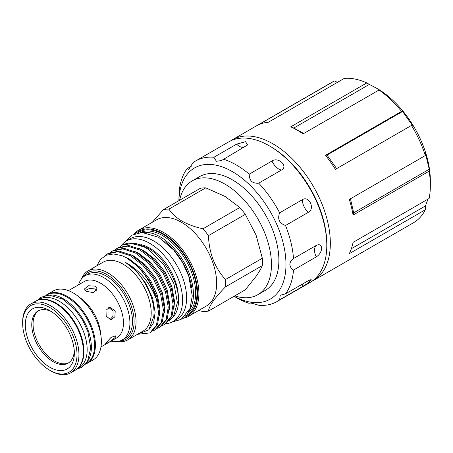 <?xml version="1.0" encoding="UTF-8"?>
<svg xmlns="http://www.w3.org/2000/svg" width="453" height="453" viewBox="0 0 453 453"><rect width="100%" height="100%" fill="white"/><g stroke="black" fill="none" stroke-linecap="round" stroke-linejoin="round"><path stroke-width="0.68" d="M326.777 243.895A79.366 45.821 -120 0 0 270.656 146.636A79.366 45.821 -120 0 0 270.611 146.608M311.709 281.421A81.212 46.886 -120 0 0 313.521 280.464A81.212 46.886 -120 0 0 325.967 215.39A81.212 46.886 -120 0 0 272.916 143.822A81.212 46.886 -120 0 0 232.31 139.801A81.212 46.886 -120 0 0 230.577 140.894M313.521 280.464L413.532 222.723A81.212 46.886 -120 0 0 425.333 209.756L349.286 253.663A81.212 46.886 60 0 0 353.074 242.383L429.121 198.482A81.212 46.886 -120 0 0 430.35 185.549L430.35 180.702A75.277 43.465 -120 0 0 377.123 88.505L369.354 84.422L293.799 128.04L290.747 126.829A81.212 46.886 60 0 1 296.879 129.988A81.212 46.886 60 0 1 303.006 133.907L379.053 90A81.212 46.886 -120 0 1 401.528 111.41L325.481 155.311A81.212 46.886 60 0 1 335.396 169.36L411.443 125.453A81.212 46.886 -120 0 1 425.333 155.543L349.286 199.45A81.212 46.886 60 0 1 353.074 215.101L353.674 212.842L350.446 198.782M430.35 185.549A81.212 46.886 -120 0 0 429.121 171.194L353.074 215.101M377.123 88.505A75.277 43.465 -120 0 0 377.117 88.505L381.613 91.5L379.053 90M411.443 125.453L412.49 125.509L402.575 111.461L401.528 111.41M429.121 171.194L429.234 169.224L425.446 153.573L425.333 155.543M425.333 209.756L425.446 205.945L428.006 199.127M178.901 200.679A75.736 43.726 60 0 1 233.261 172.157A75.736 43.726 60 0 1 285.979 264.427A75.736 43.726 60 0 1 234.093 296.279M178.873 200.696L179.088 192.497A81.212 46.886 60 0 1 187.089 168.686L188.765 169.382L192.944 162.763A81.212 46.886 60 0 1 195.696 160.94A81.212 46.886 60 0 1 213.884 157.282L216.392 161.279L221.426 160.56L247.621 144.92L245.566 141.693L236.63 144.15L213.884 157.282M223.357 159.196A81.212 46.886 60 0 1 249.246 174.145C249.201 180.651 252.355 183.658 258.714 183.165A81.212 46.886 60 0 1 279.654 212.825C277.293 218.969 279.241 223.193 285.509 225.503A81.212 46.886 60 0 1 293.51 258.555C291.251 260.124 290.028 262.077 289.852 264.427C290.033 266.755 291.251 268.629 293.51 270.05A81.212 46.886 60 0 1 285.509 293.861L280.192 295.265L279.654 299.784A81.212 46.886 60 0 1 276.902 301.602A81.212 46.886 60 0 1 258.714 305.265C252.361 303.221 249.207 302.581 249.246 303.351A81.212 46.886 60 0 1 236.296 297.581L234.071 296.296M249.314 303.063L249.858 302.995M195.696 160.94L228.759 141.851A81.212 46.886 60 0 1 291.341 163.607A81.212 46.886 60 0 1 326.794 245.333A81.212 46.886 60 0 1 309.971 282.513L276.902 301.602M293.51 258.555L316.251 245.424C319.45 243.935 321.268 244.88 321.709 248.272C321.268 251.998 319.444 254.88 316.251 256.919L293.51 270.05M279.654 299.784L302.4 286.653L309.173 282.259L311.154 279.58L308.25 280.73L285.509 293.861M234.784 295.877A65.696 37.933 -120 0 0 257.859 294.688A65.696 37.933 -120 0 0 267.927 242.044A65.696 37.933 -120 0 0 225.005 184.15A65.696 37.933 -120 0 0 192.157 180.894A65.696 37.933 -120 0 0 179.592 200.283M257.859 294.688L265.277 290.407A65.696 37.933 -120 0 0 275.35 237.757A65.696 37.933 -120 0 0 232.429 179.864A65.696 37.933 -120 0 0 199.58 176.613L192.157 180.894M51.5 311.647A30.113 17.384 -120 0 0 38.001 310.99A30.113 17.384 -120 0 0 31.761 324.773A30.113 17.384 -120 0 0 44.909 355.078A30.113 17.384 -120 0 0 68.114 363.147A30.113 17.384 -120 0 0 74.292 351.126M68.748 362.745A30.113 17.384 60 0 1 45.781 353.878A30.113 17.384 60 0 1 33.063 324.025A30.113 17.384 60 0 1 38.664 310.639M74.349 353.085A34.677 20.017 -120 0 0 49.83 310.616A34.677 20.017 -120 0 0 25.311 324.773A34.677 20.017 -120 0 0 49.83 367.241A34.677 20.017 -120 0 0 74.349 353.085M22.65 323.238A38.437 22.191 -120 0 0 49.83 370.316A38.437 22.191 -120 0 0 77.01 354.62A38.437 22.191 -120 0 0 49.83 307.547A38.437 22.191 -120 0 0 22.65 323.238L22.65 322.123A39.807 22.984 60 0 1 30.895 303.895A39.807 22.984 60 0 1 61.568 314.563A39.807 22.984 60 0 1 78.947 354.62A39.807 22.984 60 0 1 70.702 372.847A39.807 22.984 60 0 1 50.798 370.871L49.83 370.316M70.702 372.847L75.215 370.237A39.807 22.984 -120 0 0 83.46 352.015A39.807 22.984 -120 0 0 66.087 311.953A39.807 22.984 -120 0 0 35.413 301.29L30.895 303.895M78.675 367.383A39.581 22.848 -120 0 0 80.866 335.033A39.581 22.848 -120 0 0 55.957 303.074A39.581 22.848 -120 0 0 39.615 299.722M77.231 368.81L78.975 367.808A39.581 22.848 -120 0 0 85.039 336.092A39.581 22.848 -120 0 0 59.184 301.211A39.581 22.848 -120 0 0 39.394 299.252L37.656 300.26M46.053 295.407L46.818 294.971A39.581 22.848 60 0 1 66.608 296.93A39.581 22.848 60 0 1 92.463 331.806A39.581 22.848 60 0 1 86.393 363.521L85.634 363.963M48.703 295.118A39.581 22.848 60 0 1 63.38 298.793A39.581 22.848 60 0 1 87.814 329.456A39.581 22.848 60 0 1 87.208 361.817M85.441 364.178A39.807 22.984 -120 0 0 87.157 363.346L93.125 359.903A39.807 22.984 -120 0 0 101.364 341.675A39.807 22.984 -120 0 0 83.992 301.619A39.807 22.984 -120 0 0 53.318 290.951L47.35 294.399A39.807 22.984 -120 0 0 45.776 295.464M87.157 363.346A39.807 22.984 -120 0 0 95.396 345.124A39.807 22.984 -120 0 0 78.024 305.062A39.807 22.984 -120 0 0 47.35 294.399M111.053 341.12A37.072 21.404 -120 0 0 122.242 339.931L124.824 338.436A37.072 21.404 -120 0 0 132.497 321.466A37.072 21.404 -120 0 0 116.319 284.161A37.072 21.404 -120 0 0 87.752 274.229L85.17 275.724A37.072 21.404 -120 0 0 78.545 284.818M122.242 339.931A37.072 21.404 -120 0 0 129.92 322.961A37.072 21.404 -120 0 0 113.737 285.65A37.072 21.404 -120 0 0 85.17 275.724M115.226 337.434L115.555 335.871L111.098 337.36L106.189 342.649L105.594 343.872L109.615 341.845L115.226 337.434M100.962 346.947L116.732 337.842A32.508 18.766 -120 0 0 123.465 322.961A32.508 18.766 -120 0 0 109.275 290.243A32.508 18.766 -120 0 0 84.224 281.534L68.454 290.639M108.726 307.406L113.057 311.081L112.99 316.324L109.83 319.812M115.226 310.888L109.796 307.168L106.008 310.248L106.189 316.103L110.934 319.892L114.886 316.794L115.226 310.888M85.119 290.464L89.819 288.357L95.317 289.014L96.789 290.441M95.317 286.126L88.363 285.764L84.417 288.991L86.285 291.341L93.239 292.581L97.191 288.991L95.317 286.126M134.065 234.161A49.773 28.737 60 0 1 138.822 230.073A49.773 28.737 60 0 1 163.714 232.542A49.773 28.737 60 0 1 196.228 276.404A49.773 28.737 60 0 1 188.601 316.29A49.773 28.737 60 0 1 182.684 318.368M138.822 230.073L156.568 219.83A49.773 28.737 60 0 1 181.455 222.293A49.773 28.737 60 0 1 213.975 266.16A49.773 28.737 60 0 1 206.341 306.047L188.601 316.29M135.487 233.595A48.862 28.211 60 0 1 163.069 233.657A48.862 28.211 60 0 1 195.826 279.795A48.862 28.211 60 0 1 183.884 317.417M142.808 232.446A47.038 27.157 60 0 1 160.164 236.823A47.038 27.157 60 0 1 189.178 273.199A47.038 27.157 60 0 1 188.539 311.653M168.912 209.127A56.115 32.401 -120 0 0 163.414 209.62L200.266 188.346A56.115 32.401 60 0 1 205.764 187.853L168.912 209.127C171.885 213.674 176.279 217.689 182.1 221.177C188.125 224.529 195.084 227.072 202.967 228.793L239.818 207.514A56.115 32.401 60 0 1 245.316 214.354L208.465 235.634A56.115 32.401 -120 0 0 202.967 228.793M152.242 222.327L163.414 209.62M165.826 323.714A46.534 26.869 -120 0 0 172.944 321.585A46.534 26.869 -120 0 0 180.079 284.297A46.534 26.869 -120 0 0 149.677 243.284A46.534 26.869 -120 0 0 126.41 240.979A46.534 26.869 -120 0 0 120.951 246.16M172.944 321.585L176.981 319.257A46.534 26.869 -120 0 0 184.111 281.964A46.534 26.869 -120 0 0 153.709 240.956A46.534 26.869 -120 0 0 130.441 238.652L126.41 240.979M82.933 277.372A38.437 22.191 60 0 1 106.931 274.58A38.437 22.191 60 0 1 133.307 313.595A38.437 22.191 60 0 1 119.694 341.041M81.472 278.957A39.807 22.984 60 0 1 87.995 270.928A39.807 22.984 60 0 1 107.899 272.899A39.807 22.984 60 0 1 133.907 307.978A39.807 22.984 60 0 1 127.803 339.88A39.807 22.984 60 0 1 117.587 341.517M87.995 270.928L103.159 262.174A39.807 22.984 60 0 1 123.063 264.15A39.807 22.984 60 0 1 149.065 299.223A39.807 22.984 60 0 1 142.967 331.126L127.803 339.88M121.823 255.656A44.824 25.878 60 0 1 126.614 258A44.824 25.878 60 0 1 156.54 299.835L158.567 312.751L156.455 325.192L149.886 332.921L150.951 332.309L157.519 324.575L159.632 312.134L156.919 296.913L149.745 281.245L139.156 267.547L126.727 257.933L121.823 255.656L113.59 253.969L106.37 255.198L100.606 259.258L96.716 265.894M129.224 243.074A44.824 25.878 60 0 1 145.113 247.321A44.824 25.878 60 0 1 149.179 249.971L145.017 247.378L132.582 243.335L122.701 245.101A44.824 25.878 60 0 1 129.224 243.074L146.342 247.128C163.776 256.307 179.246 282.615 178.567 301.228A43.386 25.051 60 0 1 174.45 315.396L169.003 321.041M149.179 249.971L163.737 264.592L173.918 283.652L177.389 302.576L173.397 316.885M178.42 297.202A40.651 23.471 -120 0 0 149.677 248.091A40.651 23.471 -120 0 0 140.838 244.597M121.999 245.503L120.187 246.721M152.752 331.069L154.728 330.129L161.296 322.394L163.403 309.96L160.69 294.733L153.516 279.065L142.933 265.373L130.498 255.758L118.063 251.715L107.48 253.884L104.479 256.121M105.419 255.622L108.018 253.589M107.48 253.884L108.544 253.272L119.133 251.098L131.563 255.141L143.997 264.756L154.581 278.453L161.755 294.116L164.473 309.342L162.361 321.783L155.792 329.512L154.728 330.129M157.593 328.278L159.564 327.338L166.132 319.603L168.244 307.162L165.526 291.942L158.357 276.273L147.769 262.576L135.339 252.961L122.905 248.918L112.321 251.092L110.509 252.31M112.321 251.092L113.386 250.475L123.969 248.306L136.404 252.349L148.833 261.964L159.422 275.656L166.596 291.324L169.309 306.551L167.202 318.986L160.634 326.721L159.564 327.338M162.434 325.486L164.405 324.541L170.974 316.811L173.08 304.371L170.368 289.144L163.193 273.482L152.61 259.784L140.175 250.169L127.746 246.126L117.157 248.301L115.345 249.518M117.157 248.301L118.227 247.683L128.811 245.509L141.245 249.552L153.675 259.167L164.258 272.865L171.432 288.533L174.15 303.753L172.038 316.194L165.47 323.923L164.405 324.541M137.44 334.314L149.886 332.921M137.452 334.308L148.794 329.812L153.782 316.483C155.985 298.821 142.225 272.406 125.724 262.553C139.92 270.435 150.192 282.865 156.54 299.835M174.06 307.315L174.484 301.047L171.936 286.879L165.237 272.298L155.356 259.558L143.76 250.617L139.23 248.516M169.224 310.112L169.649 303.838L167.1 289.671L160.396 275.096L150.521 262.349L138.918 253.408L134.388 251.307M164.382 312.904L164.807 306.636L162.259 292.468L155.56 277.887L145.679 265.147L134.082 256.205L129.552 254.105M159.547 315.696L159.971 309.427L157.418 295.26L150.719 280.684L140.838 267.938L129.241 258.997L124.711 256.896M148.816 329.79L153.646 322.627L155.13 312.219L152.582 298.051L145.877 283.476L136.636 271.381L125.724 262.553M225.492 286.851A56.115 32.401 -120 0 0 225.492 279.518L262.344 258.244A56.115 32.401 60 0 1 262.344 265.571L225.492 286.851C214.796 297.808 209.122 305.883 208.465 311.075L245.316 289.801L256.047 276.409C258.884 272.332 260.985 268.725 262.344 265.571M198.646 310.486L202.967 311.568A56.115 32.401 -120 0 0 208.465 311.075M208.465 235.634C209.088 253.125 214.762 267.757 225.492 279.518M262.344 258.244L256.047 235.022L245.316 214.354M239.818 207.514L225.005 196.404L205.764 187.853M164.79 241.477A46.127 26.631 60 0 1 191.704 288.097M191.262 166.274L187.089 168.686M258.714 183.165L281.455 170.034C288.674 166.342 278.335 156.511 271.987 161.013L249.246 174.145M285.509 225.503L308.25 212.372C315.424 209.014 309.031 195.186 302.4 199.694L279.654 212.825M425.446 205.945L351.358 248.72M429.234 169.224L353.674 212.842M402.575 111.461L327.015 155.085L336.658 168.635M293.799 128.04L303.753 133.476M337.479 82.333L334.405 80.974L258.357 124.881A81.212 46.886 60 0 1 268.278 122.287L344.325 78.38A81.212 46.886 -120 0 1 366.794 82.922L290.747 126.829M369.354 84.422L366.794 82.922M327.015 155.085L325.481 155.311M334.405 80.974A81.212 46.886 -120 0 0 332.321 82.061L232.31 139.801M79.524 297.389A32.508 18.766 60 0 1 100.651 333.986M140.09 232.57A47.038 27.157 60 0 1 162.423 235.52A47.038 27.157 60 0 1 192.825 275.911A47.038 27.157 60 0 1 187.072 313.946M137.633 232.978A47.95 27.684 60 0 1 163.069 234.399A47.95 27.684 60 0 1 194.784 278.029A47.95 27.684 60 0 1 185.487 315.866M236.63 144.15A11.404 6.585 -120 0 0 243.901 147.338M271.987 161.013A11.404 6.585 -120 0 0 281.455 170.034M302.4 199.694A11.404 6.585 -120 0 0 308.25 212.372M316.251 245.424A11.404 6.585 -120 0 0 316.251 256.919M302.7 283.935A11.404 6.585 -120 0 0 302.4 286.653M37.123 300.458L41.008 297.27L49.235 295.107L62.707 299.116L75.158 309.625L82.588 320.056L87.837 331.545L90.747 348.057L87.548 361.251L81.58 367.355L76.795 369.172M125.521 241.534L132.287 235.062L142.01 232.451L158.646 237.293L173.59 249.903L182.485 262.389L188.765 276.143L192.259 295.962L190.005 308.55L181.098 319.405L172.021 322.077"/></g></svg>
